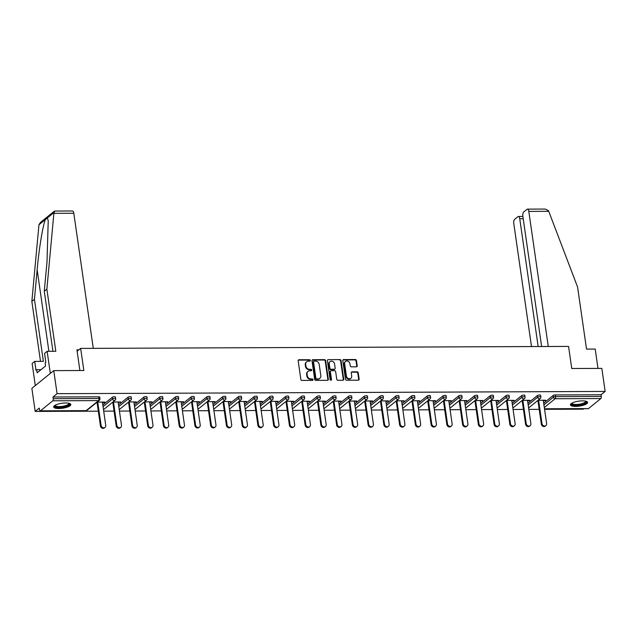 <?xml version="1.0" encoding="UTF-8"?>
<svg xmlns="http://www.w3.org/2000/svg" width="637" height="637" viewBox="0 0 637 637"><rect width="100%" height="100%" fill="white"/><g stroke="black" fill="none" stroke-linecap="round" stroke-linejoin="round"><path stroke-width="0.96" d="M310.33 360.438A0.764 0.661 51 0 0 309.534 359.722L299.008 359.762A1.091 0.94 51 0 0 298.164 360.797L300.847 379.397A1.091 0.94 51 0 0 301.986 380.424L312.512 380.377A0.764 0.661 51 0 0 312.305 378.935L310.936 378.935A3.488 3.01 51 0 1 307.289 375.647L307.066 374.094A3.488 3.01 51 0 1 308.045 371.371A3.488 3.01 51 0 1 309.765 370.782L311.127 370.774A0.764 0.661 51 0 0 310.92 369.325L309.558 369.333A3.488 3.01 51 0 1 305.911 366.036L305.688 364.491A3.488 3.01 51 0 1 306.66 361.768A3.488 3.01 51 0 1 308.38 361.171L309.741 361.163A0.764 0.661 51 0 0 310.33 360.438M309.853 361.155A0.764 0.661 51 0 0 309.096 360.072L298.57 360.12A1.091 0.94 51 0 0 298.283 360.168M312.624 380.369A0.764 0.661 51 0 0 311.859 379.286L310.498 379.294L310.936 378.935M311.238 370.766A0.764 0.661 51 0 0 310.482 369.683L309.12 369.691L309.558 369.333M582.441 400.864A8.663 2.5 171.8 0 0 570.449 404.869A8.663 2.5 171.8 0 0 575.609 406.398A8.663 2.5 171.8 0 0 587.601 402.393A8.663 2.5 171.8 0 0 582.441 400.864M65.667 402.982A8.663 2.5 171.8 0 0 53.675 406.987A8.663 2.5 171.8 0 0 58.835 408.516A8.663 2.5 171.8 0 0 70.826 404.511A8.663 2.5 171.8 0 0 65.667 402.982M356.378 366.816A1.091 0.94 51 0 0 357.222 365.781L356.465 360.558A1.091 0.94 51 0 0 355.327 359.531L343.638 359.579A1.091 0.94 51 0 0 342.794 360.614L345.477 379.214A1.091 0.94 51 0 0 346.616 380.241L358.305 380.193A1.091 0.94 51 0 0 359.149 379.158L358.241 372.852A1.091 0.94 51 0 0 357.102 371.825L352.094 371.849A1.091 0.94 51 0 0 351.258 372.884L351.704 376.005A2.914 2.516 51 0 1 350.891 378.282A2.914 2.516 51 0 1 348.176 378.474A2.914 2.516 51 0 1 346.409 376.029L344.641 363.791A2.914 2.516 51 0 1 345.453 361.513A2.914 2.516 51 0 1 348.168 361.322A2.914 2.516 51 0 1 349.944 363.767L350.239 365.805A1.091 0.94 51 0 0 351.377 366.832L356.378 366.816M40.41 410.833L86.13 410.65L98.52 400.601L52.799 400.792L40.41 410.833A1.664 0.693 -90.2 0 1 40.187 410.921A1.664 0.693 -90.2 0 1 39.526 409.79L39.279 408.102L35.186 411.422L31.866 388.379L53.763 370.63L83.837 370.503L80.652 348.407L568.562 346.409L571.747 368.505L601.83 368.385L605.15 391.437L57.083 393.674L52.99 396.994L53.229 398.682L98.95 398.491L98.711 396.811L52.99 396.994M53.763 370.63L57.083 393.674M325.658 360.685A1.091 0.94 51 0 0 324.52 359.658L312.823 359.706A1.091 0.94 51 0 0 311.987 360.741L314.662 379.341A1.091 0.94 51 0 0 315.801 380.369L327.498 380.321A1.091 0.94 51 0 0 328.334 379.278L325.658 360.685L325.22 361.044A1.091 0.94 51 0 0 324.082 360.016L312.385 360.064A1.091 0.94 51 0 0 312.098 360.112M328.23 359.642L339.919 359.594A1.091 0.94 51 0 1 341.066 360.622L343.741 379.222A1.091 0.94 51 0 1 342.897 380.257L337.897 380.273A1.091 0.94 51 0 1 336.758 379.246L335.667 371.705A1.091 0.94 51 0 0 334.529 370.678L331.216 370.694A1.091 0.94 51 0 0 330.372 371.729L331.503 379.58A0.764 0.661 51 0 1 330.117 379.58L327.394 360.677A1.091 0.94 51 0 1 328.23 359.642L339.919 359.594M80.652 348.407L77.125 351.266M52.799 400.792A1.664 0.693 -90.2 0 0 53.229 398.682M605.15 391.437L601.057 394.749L601.296 396.437A1.664 0.693 89.8 0 1 600.866 398.547L588.477 408.588A1.664 0.693 89.8 0 1 588.254 408.675A1.664 0.693 89.8 0 1 588.031 408.588M583.85 408.691L583.253 409.177L544.563 409.336M539.189 409.36L528.821 409.4M523.447 409.424L513.072 409.464M507.697 409.487L497.33 409.527M491.955 409.551L481.58 409.591M476.205 409.615L465.838 409.663M460.463 409.679L450.088 409.726M444.714 409.742L434.346 409.79M428.972 409.806L418.605 409.854M413.222 409.878L402.855 409.917M397.48 409.941L387.113 409.981M381.73 410.005L371.363 410.045M365.988 410.069L355.621 410.109M350.239 410.132L339.871 410.172M334.497 410.196L324.129 410.236M318.755 410.26L308.38 410.308M303.005 410.324L292.638 410.371M287.263 410.387L276.888 410.435M271.513 410.451L261.146 410.499M255.771 410.523L245.396 410.562M240.022 410.586L229.654 410.626M224.28 410.65L213.905 410.69M208.53 410.714L198.163 410.754M192.788 410.777L182.421 410.817M177.038 410.841L166.671 410.881M161.296 410.905L150.929 410.953M145.547 410.969L135.179 411.016M129.805 411.032L119.438 411.08M114.055 411.096L103.688 411.144M98.313 411.168L35.186 411.422M102.453 402.584L104.197 402.576L104.118 402.051M104.197 402.576L104.85 402.043L97.174 402.074M96.521 402.608L97.079 402.608M543.679 403.165L553.163 395.473A1.664 0.478 -8.2 0 1 555.329 394.94L555.575 396.62L601.296 396.437M601.057 394.749L555.329 394.94M98.711 396.811A1.664 0.478 -8.2 0 1 99.706 397.106L99.945 398.786A1.664 0.478 -8.2 0 0 98.95 398.491A1.664 0.693 -90.2 0 1 98.52 400.601A1.664 1.433 51 0 0 99.348 400.323A1.664 1.664 0 0 0 99.945 398.786M537.413 395.545A1.664 0.478 -8.2 0 1 539.587 395.004A1.664 0.478 -8.2 0 1 540.582 395.298L540.821 396.978A1.664 0.478 -8.2 0 0 539.826 396.684A1.664 0.478 171.8 0 0 537.66 397.225L537.413 395.545L527.93 403.229M521.671 395.609A1.664 0.478 -8.2 0 1 523.845 395.067A1.664 0.478 -8.2 0 1 524.832 395.362L525.079 397.042A1.664 0.478 -8.2 0 0 524.084 396.747A1.664 0.478 171.8 0 0 521.91 397.289L521.671 395.609L512.188 403.293M505.921 395.673A1.664 0.478 -8.2 0 1 508.095 395.131A1.664 0.478 -8.2 0 1 509.09 395.426L509.329 397.114A1.664 0.478 -8.2 0 0 508.342 396.819A1.664 0.478 171.8 0 0 506.168 397.353L505.921 395.673L496.438 403.356M490.179 395.736A1.664 0.478 -8.2 0 1 492.353 395.195A1.664 0.478 -8.2 0 1 493.341 395.489L493.587 397.177A1.664 0.478 -8.2 0 0 492.592 396.883A1.664 0.478 171.8 0 0 490.418 397.416L490.179 395.736L480.696 403.42M474.438 395.8A1.664 0.478 -8.2 0 1 476.603 395.258A1.664 0.478 -8.2 0 1 477.599 395.553L477.838 397.241A1.664 0.478 -8.2 0 0 476.85 396.947A1.664 0.478 171.8 0 0 474.676 397.48L474.438 395.8L464.946 403.484M458.688 395.864A1.664 0.478 -8.2 0 1 460.862 395.322A1.664 0.478 -8.2 0 1 461.849 395.617L462.096 397.305A1.664 0.478 -8.2 0 0 461.1 397.01A1.664 0.478 171.8 0 0 458.935 397.544L458.688 395.864L449.204 403.547M442.946 395.927A1.664 0.478 -8.2 0 1 445.112 395.386A1.664 0.478 -8.2 0 1 446.107 395.681L446.346 397.369A1.664 0.478 -8.2 0 0 445.359 397.074A1.664 0.478 171.8 0 0 443.185 397.615L442.946 395.927L433.455 403.619M427.196 395.991A1.664 0.478 -8.2 0 1 429.37 395.458A1.664 0.478 -8.2 0 1 430.357 395.752L430.604 397.432A1.664 0.478 -8.2 0 0 429.609 397.138A1.664 0.478 171.8 0 0 427.443 397.679L427.196 395.991L417.713 403.683M411.454 396.055A1.664 0.478 -8.2 0 1 413.62 395.521A1.664 0.478 -8.2 0 1 414.615 395.816L414.854 397.496A1.664 0.478 -8.2 0 0 413.867 397.201A1.664 0.478 171.8 0 0 411.693 397.743L411.454 396.055L401.963 403.747M395.704 396.118A1.664 0.478 -8.2 0 1 397.878 395.585A1.664 0.478 -8.2 0 1 398.866 395.88L399.112 397.56A1.664 0.478 -8.2 0 0 398.117 397.265A1.664 0.478 171.8 0 0 395.951 397.807L395.704 396.118L386.221 403.81M379.963 396.19A1.664 0.478 -8.2 0 1 382.128 395.649A1.664 0.478 -8.2 0 1 383.124 395.943L383.363 397.623A1.664 0.478 -8.2 0 0 382.375 397.329A1.664 0.478 171.8 0 0 380.201 397.87L379.963 396.19L370.471 403.874M364.213 396.254A1.664 0.478 -8.2 0 1 366.386 395.712A1.664 0.478 -8.2 0 1 367.374 396.007L367.621 397.687A1.664 0.478 -8.2 0 0 366.625 397.392A1.664 0.478 171.8 0 0 364.46 397.934L364.213 396.254L354.729 403.938M348.471 396.318A1.664 0.478 -8.2 0 1 350.637 395.776A1.664 0.478 -8.2 0 1 351.632 396.071L351.871 397.759A1.664 0.478 -8.2 0 0 350.883 397.464A1.664 0.478 171.8 0 0 348.71 397.998L348.471 396.318L338.98 404.001M332.721 396.381A1.664 0.478 -8.2 0 1 334.895 395.84A1.664 0.478 -8.2 0 1 335.89 396.134L336.129 397.822A1.664 0.478 -8.2 0 0 335.134 397.528A1.664 0.478 171.8 0 0 332.968 398.061L332.721 396.381L323.238 404.065M316.979 396.445A1.664 0.478 -8.2 0 1 319.145 395.903A1.664 0.478 -8.2 0 1 320.14 396.198L320.387 397.886A1.664 0.478 -8.2 0 0 319.392 397.592A1.664 0.478 171.8 0 0 317.218 398.125L316.979 396.445L307.496 404.129M301.229 396.509A1.664 0.478 -8.2 0 1 303.403 395.967A1.664 0.478 -8.2 0 1 304.398 396.262L304.637 397.95A1.664 0.478 -8.2 0 0 303.642 397.655A1.664 0.478 171.8 0 0 301.476 398.189L301.229 396.509L291.746 404.192M285.487 396.572A1.664 0.478 -8.2 0 1 287.661 396.031A1.664 0.478 -8.2 0 1 288.649 396.325L288.895 398.014A1.664 0.478 -8.2 0 0 287.9 397.719A1.664 0.478 171.8 0 0 285.726 398.26L285.487 396.572L276.004 404.264M269.738 396.636A1.664 0.478 -8.2 0 1 271.911 396.103A1.664 0.478 -8.2 0 1 272.907 396.397L273.146 398.077A1.664 0.478 -8.2 0 0 272.158 397.783A1.664 0.478 171.8 0 0 269.984 398.324L269.738 396.636L260.254 404.328M253.996 396.7A1.664 0.478 -8.2 0 1 256.17 396.166A1.664 0.478 -8.2 0 1 257.157 396.461L257.404 398.141A1.664 0.478 -8.2 0 0 256.408 397.846A1.664 0.478 171.8 0 0 254.235 398.388L253.996 396.7L244.512 404.391M238.254 396.763A1.664 0.478 -8.2 0 1 240.42 396.23A1.664 0.478 -8.2 0 1 241.415 396.525L241.654 398.205A1.664 0.478 -8.2 0 0 240.667 397.91A1.664 0.478 171.8 0 0 238.493 398.451L238.254 396.763L228.763 404.455M222.504 396.835A1.664 0.478 -8.2 0 1 224.678 396.294A1.664 0.478 -8.2 0 1 225.665 396.588L225.912 398.268A1.664 0.478 -8.2 0 0 224.917 397.974A1.664 0.478 171.8 0 0 222.751 398.515L222.504 396.835L213.021 404.519M206.762 396.899A1.664 0.478 -8.2 0 1 208.928 396.357A1.664 0.478 -8.2 0 1 209.923 396.652L210.162 398.332A1.664 0.478 -8.2 0 0 209.175 398.037A1.664 0.478 171.8 0 0 207.001 398.579L206.762 396.899L197.271 404.583M191.012 396.962A1.664 0.478 -8.2 0 1 193.186 396.421A1.664 0.478 -8.2 0 1 194.174 396.716L194.42 398.404A1.664 0.478 -8.2 0 0 193.425 398.109A1.664 0.478 171.8 0 0 191.259 398.643L191.012 396.962L181.529 404.646M175.271 397.026A1.664 0.478 -8.2 0 1 177.436 396.485A1.664 0.478 -8.2 0 1 178.432 396.779L178.671 398.467A1.664 0.478 -8.2 0 0 177.683 398.173A1.664 0.478 171.8 0 0 175.509 398.706L175.271 397.026L165.779 404.71M159.521 397.09A1.664 0.478 -8.2 0 1 161.694 396.548A1.664 0.478 -8.2 0 1 162.682 396.843L162.929 398.531A1.664 0.478 -8.2 0 0 161.933 398.236A1.664 0.478 171.8 0 0 159.768 398.77L159.521 397.09L150.037 404.774M143.779 397.154A1.664 0.478 -8.2 0 1 145.945 396.612A1.664 0.478 -8.2 0 1 146.94 396.907L147.179 398.595A1.664 0.478 -8.2 0 0 146.191 398.3A1.664 0.478 171.8 0 0 144.018 398.834L143.779 397.154L134.288 404.837M128.029 397.217A1.664 0.478 -8.2 0 1 130.203 396.676A1.664 0.478 -8.2 0 1 131.19 396.97L131.437 398.658A1.664 0.478 -8.2 0 0 130.442 398.364A1.664 0.478 171.8 0 0 128.276 398.905L128.029 397.217L118.546 404.909M112.287 397.281A1.664 0.478 -8.2 0 1 114.453 396.747A1.664 0.478 -8.2 0 1 115.448 397.042L115.687 398.722A1.664 0.478 -8.2 0 0 114.7 398.428A1.664 0.478 171.8 0 0 112.526 398.969L112.287 397.281L102.796 404.973M118.203 402.52L120.6 401.979L112.924 402.011M112.263 402.544L112.829 402.544M133.945 402.457L136.342 401.915L128.666 401.947M128.013 402.48L128.57 402.48M149.695 402.393L152.092 401.851L144.416 401.883M143.755 402.417L144.32 402.417M165.437 402.329L167.834 401.788L160.158 401.82M159.505 402.353L160.062 402.345M181.187 402.265L183.583 401.724L175.908 401.756M175.247 402.289L175.804 402.281M196.929 402.194L199.325 401.66L191.649 401.692M190.996 402.218L191.554 402.218M212.678 402.13L215.075 401.597L207.399 401.628M206.738 402.154L207.296 402.154M228.42 402.066L230.817 401.525L223.141 401.557M222.488 402.09L223.046 402.09M244.162 402.003L246.559 401.461L238.891 401.493M238.23 402.027L238.787 402.027M259.912 401.939L262.309 401.398L254.633 401.429M253.98 401.963L254.537 401.963M275.654 401.875L278.05 401.334L270.375 401.366M269.722 401.899L270.279 401.899M291.404 401.812L293.8 401.27L286.124 401.302M285.464 401.836L286.029 401.836M307.145 401.748L309.542 401.206L301.866 401.238M301.213 401.772L301.771 401.772M322.895 401.684L325.292 401.143L317.616 401.175M316.955 401.708L317.521 401.7M338.637 401.621L341.034 401.079L333.358 401.111M332.705 401.644L333.262 401.636M354.387 401.549L356.784 401.015L349.108 401.047M348.447 401.581L349.012 401.573M370.129 401.485L372.526 400.952L364.85 400.984M364.197 401.509L364.754 401.509M385.879 401.421L388.275 400.88L380.6 400.912M379.939 401.445L380.504 401.445M401.621 401.358L404.017 400.816L396.341 400.848M395.688 401.382L396.246 401.382M417.37 401.294L419.767 400.753L412.091 400.784M411.43 401.318L411.988 401.318M433.112 401.23L435.509 400.689L427.833 400.721M427.18 401.254L427.738 401.254M448.862 401.167L451.259 400.625L443.583 400.657M442.922 401.191L443.479 401.191M464.604 401.103L467.001 400.562L459.325 400.593M458.672 401.127L459.229 401.127M480.346 401.039L482.742 400.498L475.075 400.53M474.414 401.063L474.971 401.055M496.096 400.976L498.492 400.434L490.816 400.466M490.164 400.999L490.721 400.992M511.837 400.904L514.234 400.37L506.558 400.402M505.905 400.936L506.463 400.928M527.587 400.84L529.984 400.307L522.308 400.339M521.647 400.864L522.213 400.864M543.329 400.777L545.726 400.235L538.05 400.267M537.397 400.8L537.954 400.8M119.939 402.512L119.867 401.987M135.689 402.449L135.609 401.915M151.431 402.385L151.359 401.851M167.181 402.321L167.101 401.788M182.923 402.258L182.851 401.724M198.672 402.194L198.593 401.66M214.414 402.122L214.335 401.597M230.164 402.058L230.084 401.533M245.906 401.995L245.826 401.469M261.648 401.931L261.576 401.406M277.398 401.867L277.318 401.342M293.139 401.804L293.068 401.27M308.889 401.74L308.81 401.206M324.631 401.676L324.559 401.143M340.381 401.613L340.301 401.079M356.123 401.549L356.051 401.015M371.873 401.477L371.793 400.952M387.615 401.414L387.543 400.888M403.364 401.35L403.285 400.824M419.106 401.286L419.035 400.761M434.856 401.222L434.776 400.697M450.598 401.159L450.518 400.625M466.348 401.095L466.268 400.562M482.09 401.031L482.01 400.498M497.831 400.968L497.76 400.434M513.581 400.904L513.502 400.37M529.323 400.832L529.251 400.307M545.073 400.769L544.993 400.243M306.66 361.768L306.222 362.119A3.488 3.01 51 0 0 305.25 364.842L305.688 364.491M309.12 369.691A3.488 3.01 51 0 1 305.473 366.394L305.25 364.842M308.045 371.371L307.607 371.729A3.488 3.01 51 0 0 306.628 374.452L307.066 374.094M310.498 379.294A3.488 3.01 51 0 1 306.851 376.005L306.628 374.452M327.784 380.273A1.091 0.94 51 0 0 327.896 379.636L325.22 361.044M314.129 361.147A0.764 0.661 51 0 0 313.539 361.872L315.888 378.195A0.764 0.661 51 0 0 316.685 378.919L318.118 378.911A3.488 3.01 51 0 0 319.846 378.314A3.488 3.01 51 0 0 320.817 375.591L319.209 364.436A3.488 3.01 51 0 0 315.562 361.139L314.129 361.147M313.746 361.275L313.308 361.633A0.764 0.661 51 0 0 313.101 362.23L313.539 361.872M319.846 378.314L319.408 378.673A3.488 3.01 51 0 1 317.68 379.262L316.247 379.27A0.764 0.661 51 0 1 315.45 378.553L313.101 362.23M343.184 380.209A1.091 0.94 51 0 0 343.303 379.572L340.628 360.98A1.091 0.94 51 0 0 339.481 359.953M330.675 370.877L330.237 371.228A1.091 0.94 51 0 0 329.934 372.08L331.065 379.931L331.503 379.58M334.544 363.878A2.914 2.516 51 0 0 332.769 361.442A2.914 2.516 51 0 0 330.054 361.625A2.914 2.516 51 0 0 329.241 363.902L329.862 368.218A1.091 0.94 51 0 0 331.001 369.245L334.321 369.229A1.091 0.94 51 0 0 335.166 368.194L334.544 363.878M330.054 361.625L329.616 361.983A2.914 2.516 51 0 0 328.803 364.26L329.241 363.902M334.863 369.046L334.425 369.396A1.091 0.94 51 0 1 333.884 369.587L330.563 369.603A1.091 0.94 51 0 1 329.425 368.568L328.803 364.26M345.453 361.513L345.015 361.864A2.914 2.516 51 0 0 344.203 364.141L344.641 363.791M350.891 378.282L350.454 378.641A2.914 2.516 51 0 1 347.738 378.824A2.914 2.516 51 0 1 345.971 376.387L344.203 364.141M358.591 380.146A1.091 0.94 51 0 0 358.711 379.509L357.803 373.21A1.091 0.94 51 0 0 356.664 372.183L351.656 372.199A1.091 0.94 51 0 0 351.369 372.247M356.664 366.769A1.091 0.94 51 0 0 356.784 366.132L356.027 360.916A1.091 0.94 51 0 0 354.889 359.889L343.2 359.937A1.091 0.94 51 0 0 342.913 359.985M100.447 425.97L101.1 425.436A2.556 2.198 51 0 0 105.033 427.411L104.372 427.945A2.556 2.198 -129 0 1 100.447 425.97L97.023 402.202M105.033 427.411A2.556 2.198 51 0 0 105.75 425.42L102.382 402.058M101.1 425.436L97.74 402.074M116.189 425.906L116.85 425.373A2.556 2.198 51 0 0 120.775 427.347L120.122 427.881A2.556 2.198 -129 0 1 116.189 425.906L112.765 402.138M120.775 427.347A2.556 2.198 51 0 0 121.492 425.357L118.124 401.987M116.85 425.373L113.482 402.011M131.939 425.842L132.592 425.309A2.556 2.198 51 0 0 136.525 427.284L135.864 427.817A2.556 2.198 -129 0 1 131.939 425.842L128.515 402.074M136.525 427.284A2.556 2.198 51 0 0 137.234 425.293L133.874 401.923M132.592 425.309L129.231 401.947M147.68 425.779L148.341 425.245A2.556 2.198 51 0 0 152.267 427.22L151.614 427.753A2.556 2.198 -129 0 1 147.68 425.779L144.257 402.011M152.267 427.22A2.556 2.198 51 0 0 152.984 425.221L149.615 401.859M148.341 425.245L144.973 401.883M163.43 425.715L164.083 425.182A2.556 2.198 51 0 0 168.017 427.156L167.356 427.69A2.556 2.198 -129 0 1 163.43 425.715L160.006 401.947M168.017 427.156A2.556 2.198 51 0 0 168.725 425.158L165.365 401.796M164.083 425.182L160.715 401.82M179.172 425.651L179.833 425.118A2.556 2.198 51 0 0 183.759 427.093L183.106 427.626A2.556 2.198 -129 0 1 179.172 425.651L175.748 401.883M183.759 427.093A2.556 2.198 51 0 0 184.475 425.094L181.107 401.732M179.833 425.118L176.465 401.748M69.274 403.372A7.501 2.166 -8.2 0 1 62.975 406.971A7.501 2.166 -8.2 0 1 54.838 405.45M55.18 405.251A6.943 2.007 171.8 0 0 55.18 405.371A6.943 2.007 171.8 0 0 62.832 406.287A6.943 2.007 171.8 0 0 68.923 403.388A6.943 2.007 171.8 0 0 68.892 403.277M53.763 406.494A8.607 2.484 171.8 0 0 63.103 407.274A8.607 2.484 171.8 0 0 70.603 404.065M586.056 401.254A7.501 2.166 -8.2 0 1 579.75 404.853A7.501 2.166 -8.2 0 1 571.612 403.332M571.954 403.133A6.943 2.007 171.8 0 0 571.962 403.253A6.943 2.007 171.8 0 0 579.614 404.169A6.943 2.007 171.8 0 0 585.698 401.27A6.943 2.007 171.8 0 0 585.674 401.159M570.537 404.376A8.607 2.484 171.8 0 0 579.877 405.156A8.607 2.484 171.8 0 0 587.378 401.947M53.874 213.339L54.71 211.062L72.475 210.99A3.328 1.393 89.8 0 1 73.804 213.26L53.874 213.339L46.875 289.19L55.817 351.282L47.138 351.313L50.323 373.417L35.306 385.592L32.121 363.488L34.701 361.394L35.975 370.232L36.675 369.667L37.129 372.82L45.585 365.972L45.131 362.819L45.832 362.246L44.558 353.408L47.138 351.313M52.935 351.29L44.287 291.284L47.011 261.815L48.221 220.824L47.393 217.894L45.482 219.447C43.101 223.921 38.953 248.979 37.153 269.801L34.438 299.271L43.38 361.362L34.701 361.394M44.287 291.284L46.875 289.19M54.336 211.197L40.442 222.456L38.968 224.726L31.85 301.357L34.438 299.271M31.85 301.357L40.497 361.37M93.273 348.351L73.804 213.26M79.904 370.519L76.918 349.824L78.916 349.817M41.047 369.651L36.675 369.667M548.274 346.488L528.806 211.396A3.328 1.393 -90.2 0 0 527.484 209.127A3.328 1.393 -90.2 0 0 527.038 209.302L523.71 212.002A3.328 1.393 -90.2 0 0 522.85 216.222L541.625 346.52M527.484 209.127L545.248 209.055L548.409 210.592L548.736 211.317L577.576 287.016L586.526 349.108L595.205 349.068L597.992 368.401M523.216 218.73L519.744 218.738A3.328 1.393 -90.2 0 0 518.414 216.476A3.328 1.393 -90.2 0 0 517.977 216.652L514.648 219.343A3.328 1.393 -90.2 0 0 513.788 223.571L531.513 346.56M519.744 218.738L538.161 346.528M194.922 425.58L195.575 425.054A2.556 2.198 51 0 0 199.508 427.029L198.848 427.554A2.556 2.198 -129 0 1 194.922 425.58L191.498 401.812M199.508 427.029A2.556 2.198 51 0 0 200.217 425.03L196.857 401.668M195.575 425.054L192.207 401.684M210.664 425.516L211.325 424.983A2.556 2.198 51 0 0 215.25 426.957L214.597 427.491A2.556 2.198 -129 0 1 210.664 425.516L207.24 401.748M215.25 426.957A2.556 2.198 51 0 0 215.967 424.967L212.599 401.605M211.325 424.983L207.957 401.621M226.414 425.452L227.067 424.919A2.556 2.198 51 0 0 231 426.894L230.339 427.427A2.556 2.198 -129 0 1 226.414 425.452L222.99 401.684M231 426.894A2.556 2.198 51 0 0 231.709 424.903L228.341 401.541M227.067 424.919L223.698 401.557M242.156 425.389L242.816 424.855A2.556 2.198 51 0 0 246.742 426.83L246.089 427.363A2.556 2.198 -129 0 1 242.156 425.389L238.732 401.621M246.742 426.83A2.556 2.198 51 0 0 247.459 424.839L244.09 401.477M242.816 424.855L239.448 401.493M257.905 425.325L258.558 424.791A2.556 2.198 51 0 0 262.492 426.766L261.831 427.3A2.556 2.198 -129 0 1 257.905 425.325L254.474 401.557M262.492 426.766A2.556 2.198 51 0 0 263.2 424.775L259.832 401.414M258.558 424.791L255.19 401.429M273.647 425.261L274.308 424.728A2.556 2.198 51 0 0 278.234 426.702L277.581 427.236A2.556 2.198 -129 0 1 273.647 425.261L270.223 401.493M278.234 426.702A2.556 2.198 51 0 0 278.95 424.712L275.582 401.342M274.308 424.728L270.94 401.366M289.397 425.197L290.05 424.664A2.556 2.198 51 0 0 293.983 426.639L293.323 427.172A2.556 2.198 -129 0 1 289.397 425.197L285.965 401.429M293.983 426.639A2.556 2.198 51 0 0 294.692 424.648L291.324 401.278M290.05 424.664L286.682 401.302M305.139 425.134L305.8 424.6A2.556 2.198 51 0 0 309.725 426.575L309.072 427.108A2.556 2.198 -129 0 1 305.139 425.134L301.715 401.366M309.725 426.575A2.556 2.198 51 0 0 310.442 424.576L307.074 401.214M305.8 424.6L302.432 401.238M320.881 425.07L321.542 424.537A2.556 2.198 51 0 0 325.475 426.511L324.814 427.045A2.556 2.198 -129 0 1 320.881 425.07L317.457 401.302M325.475 426.511A2.556 2.198 51 0 0 326.184 424.513L322.816 401.151M321.542 424.537L318.174 401.175M336.631 425.006L337.284 424.473A2.556 2.198 51 0 0 341.217 426.448L340.556 426.981A2.556 2.198 -129 0 1 336.631 425.006L333.207 401.238M341.217 426.448A2.556 2.198 51 0 0 341.934 424.449L338.565 401.087M337.284 424.473L333.923 401.103M352.372 424.935L353.033 424.409A2.556 2.198 51 0 0 356.959 426.384L356.306 426.909A2.556 2.198 -129 0 1 352.372 424.935L348.949 401.167M356.959 426.384A2.556 2.198 51 0 0 357.675 424.385L354.307 401.023M353.033 424.409L349.665 401.039M368.122 424.871L368.775 424.338A2.556 2.198 51 0 0 372.709 426.32L372.048 426.846A2.556 2.198 -129 0 1 368.122 424.871L364.698 401.103M372.709 426.32A2.556 2.198 51 0 0 373.417 424.322L370.057 400.96M368.775 424.338L365.415 400.976M383.864 424.807L384.525 424.274A2.556 2.198 51 0 0 388.451 426.249L387.798 426.782A2.556 2.198 -129 0 1 383.864 424.807L380.44 401.039M388.451 426.249A2.556 2.198 51 0 0 389.167 424.258L385.799 400.896M384.525 424.274L381.157 400.912M399.614 424.744L400.267 424.21A2.556 2.198 51 0 0 404.2 426.185L403.54 426.718A2.556 2.198 -129 0 1 399.614 424.744L396.19 400.976M404.2 426.185A2.556 2.198 51 0 0 404.909 424.194L401.549 400.832M400.267 424.21L396.899 400.848M415.356 424.68L416.017 424.146A2.556 2.198 51 0 0 419.942 426.121L419.289 426.655A2.556 2.198 -129 0 1 415.356 424.68L411.932 400.912M419.942 426.121A2.556 2.198 51 0 0 420.659 424.131L417.291 400.769M416.017 424.146L412.649 400.784M431.106 424.616L431.759 424.083A2.556 2.198 51 0 0 435.692 426.057L435.031 426.591A2.556 2.198 -129 0 1 431.106 424.616L427.682 400.848M435.692 426.057A2.556 2.198 51 0 0 436.401 424.067L433.041 400.697M431.759 424.083L428.39 400.721M446.848 424.553L447.508 424.019A2.556 2.198 51 0 0 451.434 425.994L450.781 426.527A2.556 2.198 -129 0 1 446.848 424.553L443.424 400.784M451.434 425.994A2.556 2.198 51 0 0 452.151 424.003L448.782 400.633M447.508 424.019L444.14 400.657M462.597 424.489L463.25 423.955A2.556 2.198 51 0 0 467.184 425.93L466.523 426.464A2.556 2.198 -129 0 1 462.597 424.489L459.173 400.721M467.184 425.93A2.556 2.198 51 0 0 467.892 423.931L464.524 400.569M463.25 423.955L459.882 400.593M478.339 424.425L479 423.892A2.556 2.198 51 0 0 482.926 425.866L482.273 426.4A2.556 2.198 -129 0 1 478.339 424.425L474.915 400.657M482.926 425.866A2.556 2.198 51 0 0 483.642 423.868L480.274 400.506M479 423.892L475.632 400.53M494.089 424.361L494.742 423.828A2.556 2.198 51 0 0 498.675 425.803L498.015 426.336A2.556 2.198 -129 0 1 494.089 424.361L490.657 400.593M498.675 425.803A2.556 2.198 51 0 0 499.384 423.804L496.016 400.442M494.742 423.828L491.374 400.458M509.831 424.29L510.492 423.764A2.556 2.198 51 0 0 514.417 425.739L513.764 426.264A2.556 2.198 -129 0 1 509.831 424.29L506.407 400.522M514.417 425.739A2.556 2.198 51 0 0 515.134 423.74L511.766 400.378M510.492 423.764L507.124 400.394M525.581 424.226L526.234 423.693A2.556 2.198 51 0 0 530.167 425.675L529.506 426.201A2.556 2.198 -129 0 1 525.581 424.226L522.149 400.458M530.167 425.675A2.556 2.198 51 0 0 530.876 423.677L527.508 400.315M526.234 423.693L522.866 400.331M541.323 424.162L541.983 423.629A2.556 2.198 51 0 0 545.909 425.604L545.256 426.137A2.556 2.198 -129 0 1 541.323 424.162L537.899 400.394M545.909 425.604A2.556 2.198 51 0 0 546.626 423.613L543.257 400.251M541.983 423.629L538.615 400.267M309.096 360.072L309.534 359.722M311.859 379.286L312.305 378.935M310.482 369.683L310.92 369.325M85.684 410.65A1.664 0.693 -90.2 0 0 85.907 410.738A1.664 0.693 -90.2 0 0 86.13 410.65A1.664 1.433 51 0 0 86.951 410.363L99.348 400.323M600.866 398.547L555.146 398.73L544.301 407.521M544.484 408.771L588.477 408.588M543.918 404.845L553.402 397.162A1.664 0.478 171.8 0 1 555.575 396.62A1.664 0.693 89.8 0 1 555.146 398.73A1.664 1.433 -129 0 1 553.402 397.162L553.163 395.473M103.043 406.653L112.526 398.969A1.664 1.433 -129 0 0 114.27 400.538A1.664 1.433 51 0 0 115.09 400.251A1.664 1.664 0 0 0 115.687 398.722M118.785 406.589L128.276 398.905A1.664 1.433 -129 0 0 130.012 400.474A1.664 1.433 51 0 0 130.84 400.187A1.664 1.664 0 0 0 131.437 398.658M134.534 406.525L144.018 398.834A1.664 1.433 -129 0 0 145.762 400.41A1.664 1.433 51 0 0 146.582 400.124A1.664 1.664 0 0 0 147.179 398.595M150.276 406.462L159.768 398.77A1.664 1.433 -129 0 0 161.503 400.347A1.664 1.433 51 0 0 162.331 400.06A1.664 1.664 0 0 0 162.929 398.531M166.026 406.398L175.509 398.706A1.664 1.433 -129 0 0 177.253 400.283A1.664 1.433 51 0 0 178.073 399.996A1.664 1.664 0 0 0 178.671 398.467M181.768 406.334L191.259 398.643A1.664 1.433 -129 0 0 192.995 400.219A1.664 1.433 51 0 0 193.815 399.932A1.664 1.664 0 0 0 194.42 398.404M197.518 406.271L207.001 398.579A1.664 1.433 -129 0 0 208.745 400.155A1.664 1.433 51 0 0 209.565 399.869A1.664 1.664 0 0 0 210.162 398.332M213.26 406.199L222.751 398.515A1.664 1.433 -129 0 0 224.487 400.084A1.664 1.433 51 0 0 225.307 399.805A1.664 1.664 0 0 0 225.912 398.268M229.009 406.135L238.493 398.451A1.664 1.433 -129 0 0 240.237 400.02A1.664 1.433 51 0 0 241.057 399.741A1.664 1.664 0 0 0 241.654 398.205M244.751 406.072L254.235 398.388A1.664 1.433 -129 0 0 255.978 399.956A1.664 1.433 51 0 0 256.799 399.678A1.664 1.664 0 0 0 257.404 398.141M260.501 406.008L269.984 398.324A1.664 1.433 -129 0 0 271.728 399.893A1.664 1.433 51 0 0 272.548 399.606A1.664 1.664 0 0 0 273.146 398.077M276.243 405.944L285.726 398.26A1.664 1.433 -129 0 0 287.47 399.829A1.664 1.433 51 0 0 288.29 399.542A1.664 1.664 0 0 0 288.895 398.014M291.993 405.88L301.476 398.189A1.664 1.433 -129 0 0 303.22 399.765A1.664 1.433 51 0 0 304.04 399.479A1.664 1.664 0 0 0 304.637 397.95M307.735 405.817L317.218 398.125A1.664 1.433 -129 0 0 318.962 399.702A1.664 1.433 51 0 0 319.782 399.415A1.664 1.664 0 0 0 320.387 397.886M323.477 405.753L332.968 398.061A1.664 1.433 -129 0 0 334.704 399.638A1.664 1.433 51 0 0 335.532 399.351A1.664 1.664 0 0 0 336.129 397.822M339.226 405.689L348.71 397.998A1.664 1.433 -129 0 0 350.454 399.574A1.664 1.433 51 0 0 351.274 399.288A1.664 1.664 0 0 0 351.871 397.759M354.968 405.626L364.46 397.934A1.664 1.433 -129 0 0 366.195 399.51A1.664 1.433 51 0 0 367.023 399.224A1.664 1.664 0 0 0 367.621 397.687M370.718 405.554L380.201 397.87A1.664 1.433 -129 0 0 381.945 399.439A1.664 1.433 51 0 0 382.765 399.16A1.664 1.664 0 0 0 383.363 397.623M386.46 405.49L395.951 397.807A1.664 1.433 -129 0 0 397.687 399.375A1.664 1.433 51 0 0 398.515 399.096A1.664 1.664 0 0 0 399.112 397.56M402.21 405.427L411.693 397.743A1.664 1.433 -129 0 0 413.437 399.311A1.664 1.433 51 0 0 414.257 399.033A1.664 1.664 0 0 0 414.854 397.496M417.952 405.363L427.443 397.679A1.664 1.433 -129 0 0 429.179 399.248A1.664 1.433 51 0 0 429.999 398.961A1.664 1.664 0 0 0 430.604 397.432M433.701 405.299L443.185 397.615A1.664 1.433 -129 0 0 444.929 399.184A1.664 1.433 51 0 0 445.749 398.897A1.664 1.664 0 0 0 446.346 397.369M449.443 405.236L458.935 397.544A1.664 1.433 -129 0 0 460.67 399.12A1.664 1.433 51 0 0 461.491 398.834A1.664 1.664 0 0 0 462.096 397.305M465.193 405.172L474.676 397.48A1.664 1.433 -129 0 0 476.42 399.057A1.664 1.433 51 0 0 477.24 398.77A1.664 1.664 0 0 0 477.838 397.241M480.935 405.108L490.418 397.416A1.664 1.433 -129 0 0 492.162 398.993A1.664 1.433 51 0 0 492.982 398.706A1.664 1.664 0 0 0 493.587 397.177M496.685 405.044L506.168 397.353A1.664 1.433 -129 0 0 507.912 398.929A1.664 1.433 51 0 0 508.732 398.643A1.664 1.664 0 0 0 509.329 397.114M512.427 404.981L521.91 397.289A1.664 1.433 -129 0 0 523.654 398.866A1.664 1.433 51 0 0 524.474 398.579A1.664 1.664 0 0 0 525.079 397.042M528.177 404.909L537.66 397.225A1.664 1.433 -129 0 0 539.404 398.794A1.664 1.433 51 0 0 540.224 398.515A1.664 1.664 0 0 0 540.821 396.978M305.473 366.394L305.911 366.036M306.851 376.005L307.289 375.647M298.57 360.12L299.008 359.762M327.896 379.636L328.334 379.278M312.385 360.064L312.823 359.706M324.082 360.016L324.52 359.658M315.45 378.553L315.888 378.195M316.247 379.27L316.685 378.919M317.68 379.262L318.118 378.911M340.628 360.98L341.066 360.622M343.303 379.572L343.741 379.222M329.934 372.08L330.372 371.729M329.425 368.568L329.862 368.218M330.563 369.603L331.001 369.245M333.884 369.587L334.321 369.229M345.971 376.387L346.409 376.029M351.656 372.199L352.094 371.849M356.664 372.183L357.102 371.825M357.803 373.21L358.241 372.852M358.711 379.509L359.149 379.158M343.2 359.937L343.638 359.579M354.889 359.889L355.327 359.531M356.027 360.916L356.465 360.558M356.784 366.132L357.222 365.781M53.906 212.615L47.393 217.894M45.482 219.447L38.968 224.726M48.898 351.305L37.153 269.801M548.736 211.317L528.806 211.396M40.187 410.921L85.907 410.738A1.664 1.664 0 0 0 86.951 410.363M544.5 408.858L588.254 408.675M103.473 409.671L115.09 400.251M119.223 409.599L130.84 400.187M134.964 409.535L146.582 400.124M150.714 409.472L162.331 400.06M166.456 409.408L178.073 399.996M182.206 409.344L193.815 399.932M197.948 409.28L209.565 399.869M213.698 409.217L225.307 399.805M229.439 409.153L241.057 399.741M245.189 409.089L256.799 399.678M260.931 409.026L272.548 399.606M276.681 408.954L288.29 399.542M292.423 408.89L304.04 399.479M308.173 408.827L319.782 399.415M323.915 408.763L335.532 399.351M339.656 408.699L351.274 399.288M355.406 408.636L367.023 399.224M371.148 408.572L382.765 399.16M386.898 408.508L398.515 399.096M402.64 408.444L414.257 399.033M418.39 408.381L429.999 398.961M434.131 408.309L445.749 398.897M449.881 408.245L461.491 398.834M465.623 408.182L477.24 398.77M481.373 408.118L492.982 398.706M497.115 408.054L508.732 398.643M512.865 407.991L524.474 398.579M528.606 407.927L540.224 398.515M518.414 216.476L522.889 216.453"/></g></svg>
